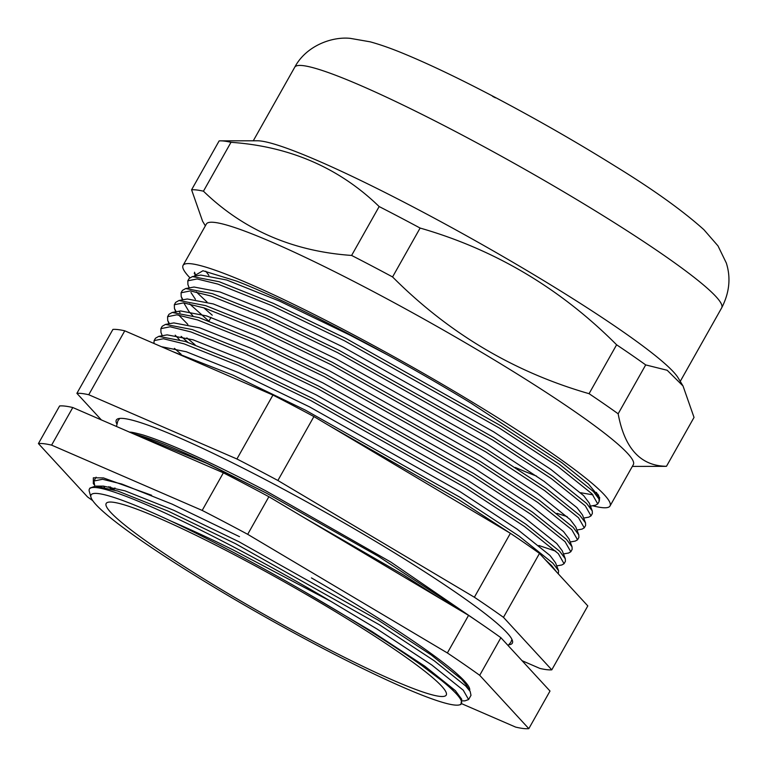 <?xml version="1.0" encoding="UTF-8"?>
<svg xmlns="http://www.w3.org/2000/svg" width="767" height="767" viewBox="0 0 767 767"><rect width="100%" height="100%" fill="white"/><g stroke="black" fill="none" stroke-linecap="round" stroke-linejoin="round"><path stroke-width="1.15" d="M536.545 476.058A195.163 19.127 29.4 0 1 515.328 467.477M472.347 403.921L470.612 402.886A230.033 22.54 -150.6 0 0 236.62 281.106L202.958 270.741L194.741 275.554L195 276.13M598.078 496.556L598.538 495.261M597.483 495.012L598.26 494.811M592.546 505.731A245.047 24.007 -150.6 0 0 610.033 505.98L633.341 464.62A245.047 24.007 -150.6 0 0 369.397 289.514A245.047 24.007 -150.6 0 0 206.371 224.031L183.064 265.401A245.047 24.007 -150.6 0 0 189.804 277.673M610.033 505.98A245.047 24.007 -150.6 0 0 346.09 330.874A245.047 24.007 -150.6 0 0 183.064 265.401M632.334 466.413L665.037 466.346A277.568 27.2 -150.6 0 0 666.485 466.288C640.694 466.01 624.587 448.503 618.154 413.797A277.568 27.2 -150.6 0 0 589.066 393.682C514.235 372.187 448.733 333.271 392.57 276.945A277.568 27.2 -150.6 0 0 371.88 265.957A277.568 27.2 -150.6 0 0 351.612 255.44C292.802 251.346 243.417 229.927 203.447 191.194A277.568 27.2 -150.6 0 0 191.587 189.794L202.584 221.222L205.364 225.834M618.154 413.797L645.699 364.91L667.175 370.26L683.023 385.974L678.124 377.843A245.047 24.007 -150.6 0 0 415.292 208.068A245.047 24.007 -150.6 0 0 257.405 140.783L220.57 140.85A277.568 27.2 -150.6 0 0 219.132 140.917L191.587 189.794M203.447 191.194L230.992 142.307A277.568 27.2 -150.6 0 0 220.57 140.85M230.992 142.307C289.801 146.401 339.187 167.82 379.157 206.553A277.568 27.2 -150.6 0 1 399.425 217.071A277.568 27.2 -150.6 0 1 420.115 228.058C494.945 249.563 560.447 288.469 616.61 344.795A277.568 27.2 -150.6 0 1 645.699 364.91M392.57 276.945L420.115 228.058M351.612 255.44L379.157 206.553M589.066 393.682L616.61 344.795M666.485 466.288L694.03 417.411L683.023 385.974M599.315 500.87L599.66 497.534L588.442 484.035L561.636 462.53L470.612 402.886M195.71 275.382L194.233 273.359M140.256 436.778L147.187 438.887L209.659 464.495L266.437 493.133L378.352 556.296L465.032 613.255M209.659 464.495A216.85 21.246 -150.6 0 0 133.314 433.767M508.914 644.769A227.262 22.262 -150.6 0 0 512.337 643.149A227.262 22.262 -150.6 0 0 267.539 480.756A227.262 22.262 -150.6 0 0 116.344 420.028A227.262 22.262 -150.6 0 0 116.737 423.777M316.387 642.928A195.163 19.127 -150.6 0 0 446.231 695.084A195.163 19.127 -150.6 0 0 236.015 555.624A195.163 19.127 -150.6 0 0 106.172 503.468A195.163 19.127 -150.6 0 0 316.387 642.928M195.93 275.957L194.521 272.227M207.032 302.025L196.333 291.93M189.2 287.913L187.915 284.576L187.819 280.818L189.152 278.459L192.431 276.59L219.141 281.71L273.32 303.349L345.85 338.42L500.65 425.675L559.517 464.371L593.351 491.484L599.008 499.01L599.085 501.56L597.752 503.929L595.537 505.185L589.238 506.325M187.819 280.818L197.081 278.958L217.761 284.058L271.949 305.697L344.421 340.74L499.231 427.986L558.127 466.691L591.999 493.823L597.752 503.929M208.586 320.913L189.593 303.885M182.939 299.782L181.185 296.532L181.079 292.773L182.412 290.415L185.691 288.545L212.401 293.665L266.58 315.304L339.024 350.327L493.91 437.631L552.777 476.326L586.611 503.44L592.277 510.966L592.345 513.526L591.012 515.884L588.797 517.15L583.677 518.07M181.079 292.773L190.341 290.914L211.021 296.014L265.209 317.653L337.691 352.695L492.5 439.942L551.396 478.656L585.259 505.789L591.012 515.884M180.063 312.706L179.008 311.402M176.199 311.747L174.445 308.487L174.339 304.739L175.672 302.371L178.951 300.511L205.661 305.621L259.84 327.269L332.284 362.283L487.17 449.587L546.037 488.282L579.881 515.405L585.537 522.921L585.604 525.481L584.272 527.849L582.057 529.105L576.947 530.035M187.877 324.431L178.73 315.074M174.339 304.739L183.601 302.869L204.281 307.97L258.479 329.618L330.951 364.651L485.76 451.907L544.656 490.612L578.519 517.744L584.272 527.849M195.106 344.824L186.822 337.892M169.459 323.703L167.705 320.453L167.599 316.694L168.932 314.326L172.211 312.466L198.931 317.576L253.1 339.225L325.63 374.286L480.43 461.542L539.306 500.237L573.141 527.36L578.797 534.877L578.874 537.437L577.541 539.805L575.327 541.061L570.207 541.991M187.848 342.283L181.146 336.387M167.599 316.694L176.861 314.825L197.55 319.925L251.739 341.574L324.211 376.607L479.02 463.862L537.916 502.567L571.789 529.7L577.541 539.805M162.24 335.745L160.965 332.408L160.869 328.65L162.201 326.282L165.471 324.422L192.191 329.542L246.37 351.181L318.899 386.242L473.69 473.498L532.566 512.203L566.401 539.316L572.057 546.842L572.134 549.393L570.801 551.761L568.587 553.017L563.467 553.947M181.108 354.249L174.406 348.343M160.869 328.65L170.13 326.79L190.81 331.89L244.999 353.529L317.471 388.562L472.28 475.818L531.176 514.523L565.049 541.655L570.801 551.761M153.937 343.463L154.129 340.606L155.461 338.247L158.74 336.377L185.451 341.497L239.63 363.136L312.159 398.207L466.959 485.463L525.826 524.158L559.661 551.272L565.317 558.798L565.394 561.348L564.061 563.716L561.847 564.972L556.727 565.902M154.129 340.606L163.39 338.746L184.07 343.846L238.259 365.485L310.731 400.527L465.55 487.774L524.436 526.478L558.309 553.621L564.061 563.716M555.854 551.205L538.856 545.5M172.7 351.593L232.89 375.092L305.333 410.115L460.219 497.419L519.086 536.114L552.921 563.227L558.587 570.753L558.328 573.889M328.765 425.397L458.81 499.739L510.247 533.218M545.107 559.527L551.569 565.576L556.9 572.335M90.947 497.246L89.288 491.398A216.85 21.246 29.4 0 1 89.394 489.058A216.85 21.246 29.4 0 1 233.667 547.005A216.85 21.246 29.4 0 1 331.037 601.462L232.938 549.805C210.647 538.808 190.139 529.297 171.415 521.292A212.517 20.824 -150.6 0 0 90.947 497.246A212.517 20.824 -150.6 0 0 319.964 646.811A212.517 20.824 -150.6 0 0 459.443 704.883A212.517 20.824 -150.6 0 0 421.534 665.315L448.551 685.756L461.724 699.264L460.9 704.48L459.443 704.883M89.394 489.058L89.96 488.052L95.444 486.125L117.83 491.062L168.194 511.167L235.527 543.698L379.473 624.808L434.199 660.761L465.655 685.957L470.181 691.47L470.996 695.324L468.599 699.562L464.907 700.865L462.52 700.865M94.792 486.134L93.929 481.014L102.538 479.279L121.761 484.015L172.134 504.12L239.496 536.67M331.037 601.462L377.028 629.017L431.763 664.979L463.249 690.185L468.599 699.562M421.534 665.315C390.595 643.36 351.276 618.653 303.579 591.204L371.88 631.452L424.851 666.226L455.32 690.588L461.724 699.264M100.132 486.518L103.401 486.105L125.031 490.861L173.793 510.295L238.988 541.77L378.236 620.167L431.207 654.941L461.676 679.303L466.068 684.653L470.181 691.47M110.985 488.972L108.866 486.633M302.677 516.795L403.663 575.049L439.98 598.365M303.579 591.204C255.91 563.735 211.855 540.428 171.415 521.292M551.789 669.84L503.468 617.339A277.568 27.2 -150.6 0 0 474.37 597.234L277.884 480.487A277.568 27.2 -150.6 0 0 236.917 458.982L88.751 394.737A277.568 27.2 -150.6 0 0 76.892 393.346L112.912 329.417A277.568 27.2 29.4 0 1 124.772 330.817L272.937 395.053A277.568 27.2 29.4 0 1 313.904 416.567L510.391 533.305A277.568 27.2 29.4 0 1 539.489 553.419L587.81 605.911L551.789 669.84A277.568 27.2 -150.6 0 1 539.92 668.441L522.059 660.694M101.34 419.904L76.892 393.346M503.468 617.339L539.489 553.419M88.751 394.737L124.772 330.817M236.917 458.982L272.937 395.053M277.884 480.487L313.904 416.567M474.37 597.234L510.391 533.305M161.386 346.684L186.304 351.765L238.988 372.791L309.437 406.817L459.893 491.561L517.121 529.153L550.025 555.49L555.548 562.815L558.587 570.753M158.74 336.377L167.11 334.863L193.044 339.81L245.728 360.826L316.177 394.861L466.624 479.605L523.861 517.198L556.765 543.535L562.288 550.85L565.317 558.798M179.334 339.608L175.221 335.169M165.471 324.422L173.841 322.907L199.784 327.854L252.468 348.87L322.907 382.906L473.364 467.649L530.601 505.232L563.505 531.569L569.018 538.894L572.057 546.842M172.211 312.466L180.581 310.951L206.515 315.899L259.198 336.914L329.647 370.94L480.104 455.694L537.331 493.277L570.245 519.614L575.758 526.939L578.797 534.877M192.805 315.688L189.085 311.709L183.792 302.888M178.951 300.511L187.321 298.986L213.255 303.933L265.938 324.959L336.387 358.985L486.844 443.738L544.071 481.321L576.976 507.658L582.498 514.983L585.537 522.921M567.187 516.642L556.967 513.334M212.248 315.208L203.782 307.807M195.432 299.303L190.954 292.524M185.691 288.545L194.061 287.031L219.995 291.978L272.678 312.994L343.127 347.029L493.574 431.773L550.811 469.366L583.716 495.703L589.238 503.018L592.277 510.966M192.431 276.59L200.801 275.075L226.735 280.022L279.418 301.038L349.857 335.074L387.747 354.987M592.977 494.859L580.667 492.73M208.912 275.382L205.777 271.211M469.625 690.54A213.341 20.901 -150.6 0 0 311.45 577.915M104.456 487.323L103.449 486.105M113.152 489.595L110.4 486.901M268.881 496.719L468.56 615.355A286.244 28.043 -150.6 0 1 500.889 637.703L479.701 675.305A286.244 28.043 -150.6 0 0 447.372 652.957L247.693 534.321L268.881 496.719A286.244 28.043 -150.6 0 0 245.862 484.485A286.244 28.043 -150.6 0 0 223.37 472.817L202.181 510.419L51.6 445.128A286.244 28.043 -150.6 0 0 38.417 443.575L87.534 496.93A286.244 28.043 -150.6 0 0 92.711 500.621M247.693 534.321A286.244 28.043 -150.6 0 0 224.673 522.087A286.244 28.043 -150.6 0 0 202.181 510.419M468.56 615.355L447.372 652.957M500.889 637.703L550.006 691.048L528.818 728.65L479.701 675.305M462.118 703.895L515.625 727.097A286.244 28.043 -150.6 0 0 528.818 728.65M223.37 472.817L72.788 407.526A286.244 28.043 -150.6 0 0 59.605 405.973L38.417 443.575M151.607 495.252L103.468 477.918L93.344 477.803L93.334 483.507L94.063 484.619M72.788 407.526L51.6 445.128M94.034 484.543L93.238 483.335M294.729 67.228C305.908 46.058 331.517 36.413 350.222 38.35L370.202 41.83C380.288 44.601 391.544 48.57 403.988 53.748C429.223 64.179 459.26 78.541 494.121 96.834C536.545 119.182 577.1 142.413 615.815 166.554C653.302 189.593 682.659 210.637 703.895 229.688L717.998 245.9L726.32 263.004C730.999 277.779 729.455 292.716 721.699 307.816A245.047 24.007 -150.6 0 0 457.755 132.71A245.047 24.007 -150.6 0 0 294.729 67.228L253.283 140.792M495.405 97.831A190.83 18.696 -150.6 0 0 492.567 96.345M598.682 495.559L598.289 496.249M721.699 307.816L680.252 381.372M132.672 432.454L131.79 433.106M203.686 461.753L266.437 493.133M93.929 481.014L96.105 477.16M469.049 689.591L469.759 689.581M95.444 486.125L103.401 486.105M599.008 499.01L596.467 492.366M168.98 323.789L167.705 320.453M175.892 312.284L174.445 308.487M182.46 299.868L181.185 296.532M597.157 494.159L597.742 494.053M211.011 317.394L208.96 321.047M114.935 487.917L113.861 489.816M508.07 645.498L510.822 642.305L511.944 639.4M129.479 432.233C130.294 431.811 134.839 432.732 143.093 434.994C169.277 443.201 210.129 461.792 265.65 490.765L390.844 562.067L479.519 622.746M119.757 418.418L117.859 420.882L116.45 426.462"/></g></svg>
